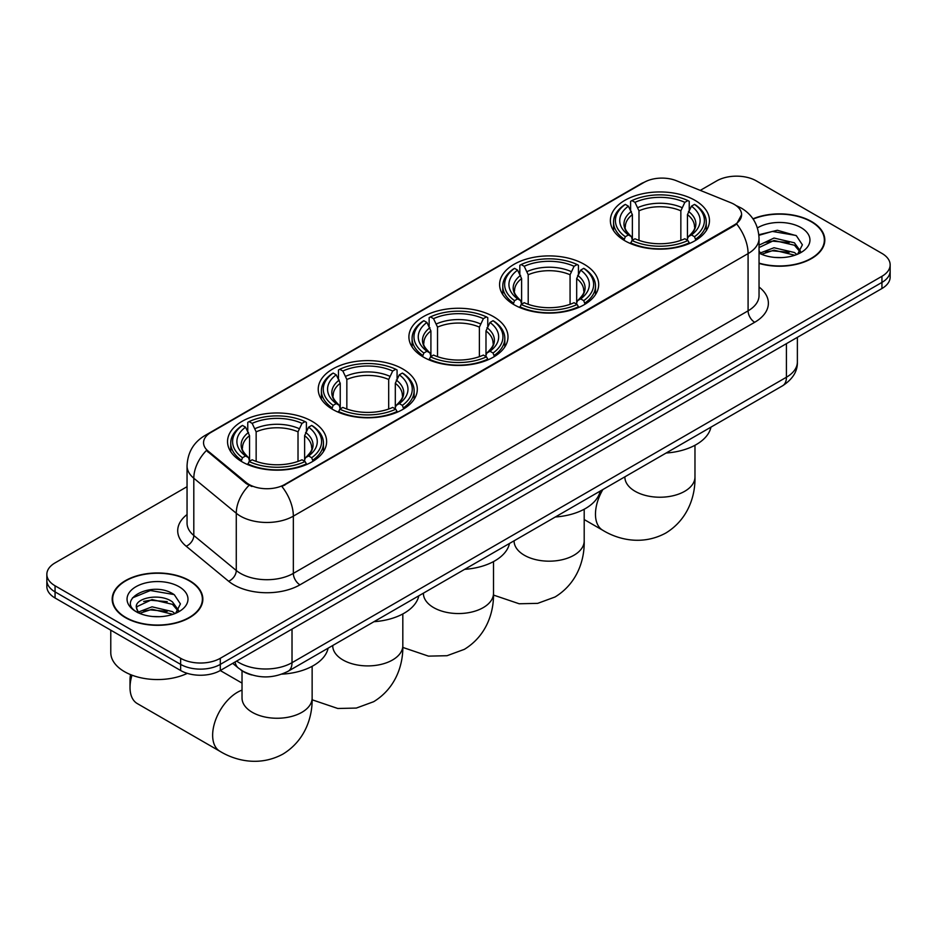 <?xml version="1.0" encoding="UTF-8"?>
<svg xmlns="http://www.w3.org/2000/svg" width="937" height="937" viewBox="0 0 937 937"><rect width="100%" height="100%" fill="white"/><g stroke="black" fill="none" stroke-linecap="round" stroke-linejoin="round"><path stroke-width="1.41" d="M312.115 421.345A49.544 28.602 0 0 0 258.12 415.15A49.544 28.602 0 0 0 227.539 441.573A49.544 28.602 0 0 0 242.051 461.8A49.544 28.602 0 0 0 296.045 467.996A49.544 28.602 0 0 0 326.626 441.573A49.544 28.602 0 0 0 312.115 421.345M584.173 264.281A49.544 28.602 0 0 0 530.178 258.085A49.544 28.602 0 0 0 499.597 284.508A49.544 28.602 0 0 0 514.108 304.736A49.544 28.602 0 0 0 568.091 310.932A49.544 28.602 0 0 0 598.684 284.508A49.544 28.602 0 0 0 584.173 264.281M493.483 316.636A49.544 28.602 0 0 0 439.5 310.44A49.544 28.602 0 0 0 408.907 336.863A49.544 28.602 0 0 0 423.419 357.091A49.544 28.602 0 0 0 477.413 363.287A49.544 28.602 0 0 0 507.995 336.863A49.544 28.602 0 0 0 493.483 316.636M402.805 368.991A49.544 28.602 0 0 0 348.81 362.795A49.544 28.602 0 0 0 318.229 389.218A49.544 28.602 0 0 0 332.74 409.446A49.544 28.602 0 0 0 386.723 415.641A49.544 28.602 0 0 0 417.305 389.218A49.544 28.602 0 0 0 402.805 368.991M694.949 200.319A49.544 28.602 0 0 0 640.955 194.123A49.544 28.602 0 0 0 610.374 220.546A49.544 28.602 0 0 0 624.885 240.774A49.544 28.602 0 0 0 678.88 246.97A49.544 28.602 0 0 0 709.461 220.546A49.544 28.602 0 0 0 694.949 200.319M734.21 204.371A25.24 14.57 0 0 0 730.837 202.732L676.409 180.736A25.24 14.57 0 0 0 644.094 182.364L210.954 432.437A25.24 14.57 0 0 0 203.552 442.744A25.24 14.57 0 0 0 208.119 451.095L246.232 482.52A25.24 14.57 0 0 0 284.754 484.464L734.21 224.974A25.24 14.57 0 0 0 741.6 214.667A25.24 14.57 0 0 0 734.21 204.371M251.877 674.98A28.04 16.187 180 0 1 240.551 669.686M759.04 263.414A45.339 26.177 0 0 0 824.818 240.048A45.339 26.177 0 0 0 811.547 221.542A45.339 26.177 0 0 0 752.973 218.825M189.567 580.635A45.339 26.177 0 0 0 140.163 574.955A45.339 26.177 0 0 0 112.182 599.141A45.339 26.177 0 0 0 125.453 617.647A45.339 26.177 0 0 0 174.868 623.328A45.339 26.177 0 0 0 202.849 599.141A45.339 26.177 0 0 0 189.567 580.635M112.651 601.495A45.339 26.177 0 0 0 112.487 602.198M741.6 214.667L736.658 223.955L734.21 225.723L281.908 486.502A32.713 18.892 60 0 1 293.34 516.146A37.386 21.586 180 0 1 240.469 516.146A37.386 21.586 180 0 1 236.276 513.253L193.807 478.245A37.386 21.586 180 0 1 187.049 465.865L187.049 523.104A37.386 21.586 0 0 0 193.807 535.484L236.276 570.504A37.386 21.586 0 0 0 240.469 573.385A37.386 21.586 0 0 0 293.34 573.385L748.089 310.838A37.386 21.586 0 0 0 759.04 295.577L759.04 238.326A37.386 21.586 180 0 1 748.089 253.599A32.713 18.892 -120 0 0 736.658 223.955M187.049 486.69L55.06 562.891A28.04 16.187 0 0 0 46.85 574.334L46.85 586.55A28.04 16.187 0 0 0 55.06 597.993L180.642 670.505L180.642 664.392A28.04 16.187 0 0 0 220.3 664.392L881.94 282.412A28.04 16.187 0 0 0 890.15 270.957A28.04 16.187 0 0 1 881.94 282.412L220.3 664.392A28.04 16.187 0 0 1 180.642 664.392L55.06 591.891L180.642 664.392L180.642 658.289A28.04 16.187 0 0 0 220.3 658.289L881.94 276.298A28.04 16.187 0 0 0 890.15 264.855A28.04 16.187 0 0 0 881.94 253.412L756.358 180.9A28.04 16.187 0 0 0 716.7 180.9L700.279 190.375M46.85 580.448A28.04 16.187 0 0 0 55.06 591.891A28.04 16.187 0 0 1 46.85 580.448M251.901 486.502L246.232 483.633L206.421 450.486A32.713 21.879 129.5 0 0 193.807 478.245L193.807 535.484A9.347 6.254 -50.5 0 1 186.158 546.212A46.733 26.986 180 0 1 187.049 514.542M46.85 574.334A28.04 16.187 0 0 0 55.06 585.789L180.642 658.289M202.544 602.198A45.339 26.177 0 0 0 202.38 601.495M824.513 243.105A45.339 26.177 0 0 0 824.349 242.402M180.642 670.505A28.04 16.187 0 0 0 220.3 670.505L881.94 288.514A28.04 16.187 0 0 0 890.15 277.071L890.15 264.855M759.04 263.11A44.871 25.908 0 0 0 824.349 240.048A44.871 25.908 0 0 0 811.208 221.729A44.871 25.908 0 0 0 753.149 219.082M774.419 257.394L781.47 257.605M760.411 252.931L774.021 247.743L794.424 252.51L796.895 254.489M761.664 254.232L774.021 250.156L794.869 255.239M759.04 250.753A21.129 12.193 0 0 0 761.851 254.395M759.04 245.131L774.021 238.045L794.424 242.812L800.491 251.198M759.04 247.555L774.021 240.469L794.424 245.236L800.011 251.83M759.04 253.095A30.476 17.592 0 0 0 801.03 252.486A30.476 17.592 0 0 0 801.03 227.609A30.476 17.592 0 0 0 757.424 227.914M797.621 254.196L802.388 244.815L796.356 235.714L777.359 230.268L758.853 234.742M760.621 253.868L759.04 252.182M758.911 235.316L772.357 231.427L795.935 235.445M765.634 242.343L772.357 241.125L789.188 242.566M765.634 252.041L772.357 250.823L789.188 252.264M125.792 617.46A44.871 25.908 0 0 0 174.68 623.07A44.871 25.908 0 0 0 202.38 599.141A44.871 25.908 0 0 0 189.239 580.823A44.871 25.908 0 0 0 140.339 575.213A44.871 25.908 0 0 0 112.651 599.141A44.871 25.908 0 0 0 125.792 617.46M110.777 630.168L110.777 652.574A46.733 26.986 0 0 0 124.469 671.653A46.733 26.986 0 0 0 187.318 673.352M152.45 616.487L159.489 616.698M138.442 612.013L152.052 606.825L172.455 611.603L174.914 613.583M139.695 613.325L152.052 609.249L172.888 614.332M138.653 612.962L136.474 607.844A21.129 12.193 0 0 0 139.882 613.489M178.522 610.292L172.455 601.905C159.77 592.453 133.686 598.286 136.474 607.844L136.392 606.918M136.521 608.136L137.107 606.567L152.052 599.563L172.455 604.33L178.042 610.924M175.641 613.278L180.419 603.908L174.376 594.808C153 579.441 115.005 599.692 136.943 612.107L138.032 612.775M179.061 586.703A30.476 17.592 0 0 0 135.97 586.703A30.476 17.592 0 0 0 135.97 611.58A30.476 17.592 0 0 0 179.061 611.58A30.476 17.592 0 0 0 179.061 586.703M132.492 597.865L150.388 590.521L173.966 594.538M143.666 601.437L150.388 600.219L167.219 601.659M143.666 611.123L150.388 609.905L167.219 611.357M623.995 240.247L625.319 236.71A44.496 25.686 0 0 1 625.319 204.395L628.387 206.163A40.197 23.202 0 0 0 628.387 234.941L631.409 236.651L632.381 240.259M632.381 238.794L632.381 214.632L628.387 206.163M630.601 209.982L630.601 201.338L631.936 200.577A44.496 25.686 0 0 1 687.899 200.577L684.842 202.345A40.197 23.202 0 0 0 634.993 202.345L638.987 210.813L638.987 240.364M680.848 240.364L680.848 210.813L684.842 202.345M666.102 453.028A51.406 29.679 0 0 0 710.96 427.131M630.601 242.812A46.358 26.763 0 0 0 689.234 242.812L687.899 240.516A44.496 25.686 0 0 1 631.936 240.516L630.601 243.608M689.234 243.608L689.234 242.812M625.319 204.395L623.995 205.156A46.358 26.763 0 0 0 613.548 222.069A46.358 26.763 0 0 0 623.995 238.994M687.899 200.577L689.234 201.338L689.234 209.982M631.936 240.516L634.993 238.759A40.197 23.202 0 0 0 684.842 238.759L687.899 240.516M628.387 234.941L625.319 236.71M634.993 202.345L631.936 200.577M631.409 211.364A35.957 20.755 0 0 0 631.409 236.651L631.573 236.768C626.466 231.826 624.382 228.476 625.33 226.707A34.587 19.97 0 0 1 632.381 214.632M695.84 238.994A46.358 26.763 0 0 0 706.275 222.069A46.358 26.763 0 0 0 695.84 205.156L694.504 204.395A44.496 25.686 0 0 1 694.504 236.71L695.84 240.247M694.504 236.71L691.447 234.941A40.197 23.202 0 0 0 691.447 206.163L694.504 204.395M691.447 206.163L687.453 214.632L687.453 238.794L688.426 236.651L691.447 234.941M687.453 214.632A34.587 19.97 0 0 1 694.504 226.707C695.441 228.487 693.368 231.837 688.262 236.768L688.426 236.651A35.957 20.755 0 0 0 688.426 211.364M687.453 240.259L687.453 238.794M513.218 304.209L514.542 300.66A44.496 25.686 0 0 1 514.542 268.345L517.599 270.114A40.197 23.202 0 0 0 517.599 298.891L520.621 300.613L521.604 304.22M521.604 302.745L521.604 278.582L517.599 270.114M519.824 273.944L519.824 265.288L521.159 264.539A44.496 25.686 0 0 1 577.122 264.539L574.065 266.295A40.197 23.202 0 0 0 524.216 266.295L528.21 274.764L528.21 304.314M570.071 304.314L570.071 274.764L574.065 266.295M555.313 516.99A51.406 29.679 0 0 0 600.172 491.093M519.824 306.774A46.358 26.763 0 0 0 578.445 306.774L577.122 304.478A44.496 25.686 0 0 1 521.159 304.478L519.824 307.57M578.445 307.57L578.445 306.774M514.542 268.345L513.218 269.106A46.358 26.763 0 0 0 502.771 286.031A46.358 26.763 0 0 0 513.218 302.956M577.122 264.539L578.445 265.288L578.445 273.944M521.159 304.478L524.216 302.71A40.197 23.202 0 0 0 574.065 302.71L577.122 304.478M517.599 298.891L514.542 300.66M524.216 266.295L521.159 264.539M520.621 275.326A35.957 20.755 0 0 0 520.621 300.613L520.796 300.718C515.69 295.787 513.605 292.438 514.554 290.669A34.587 19.97 0 0 1 521.604 278.582M585.063 302.956A46.358 26.763 0 0 0 595.499 286.031A46.358 26.763 0 0 0 585.063 269.106L583.728 268.345A44.496 25.686 0 0 1 583.728 300.66L585.063 304.209M583.728 300.66L580.671 298.891A40.197 23.202 0 0 0 580.671 270.114L583.728 268.345M580.671 270.114L576.677 278.582L576.677 302.745L577.649 300.613L580.671 298.891M576.677 278.582A34.587 19.97 0 0 1 583.728 290.669C584.665 292.438 582.58 295.799 577.485 300.73L577.649 300.613A35.957 20.755 0 0 0 577.649 275.326M576.677 304.22L576.677 302.745M422.528 356.564L423.864 353.015A44.496 25.686 0 0 1 423.864 320.712L426.921 322.469A40.197 23.202 0 0 0 426.921 351.246L429.942 352.968L430.915 356.575M430.915 355.1L430.915 330.937L426.921 322.469M429.146 326.299L429.146 317.655L430.47 316.893A44.496 25.686 0 0 1 486.432 316.893L483.375 318.662A40.197 23.202 0 0 0 433.526 318.662L437.532 327.118L437.532 356.681M479.381 356.681L479.381 327.118L483.375 318.662M464.635 569.345A51.406 29.679 0 0 0 509.494 543.448M429.146 359.129A46.358 26.763 0 0 0 487.767 359.129L486.432 356.833A44.496 25.686 0 0 1 430.47 356.833L429.146 359.925M487.767 359.925L487.767 359.129M423.864 320.712L422.528 321.461A46.358 26.763 0 0 0 412.093 338.386A46.358 26.763 0 0 0 422.528 355.31M486.432 316.893L487.767 317.655L487.767 326.299M430.47 356.833L433.526 355.064A40.197 23.202 0 0 0 483.375 355.064L486.432 356.833M426.921 351.246L423.864 353.015M433.526 318.662L430.47 316.893M429.942 327.681A35.957 20.755 0 0 0 429.942 352.968L430.106 353.085C425 348.142 422.927 344.793 423.864 343.024A34.587 19.97 0 0 1 430.915 330.937M494.373 355.31A46.358 26.763 0 0 0 504.82 338.386A46.358 26.763 0 0 0 494.373 321.461L493.049 320.712A44.496 25.686 0 0 1 493.049 353.015L494.373 356.564M493.049 353.015L489.992 351.246A40.197 23.202 0 0 0 489.992 322.469L493.049 320.712M489.992 322.469L485.987 330.937L485.987 355.1L486.971 352.968L489.992 351.246M485.987 330.937A34.587 19.97 0 0 1 493.038 343.024C493.975 344.804 491.902 348.154 486.795 353.085L486.971 352.968A35.957 20.755 0 0 0 486.971 327.681M485.987 356.575L485.987 355.1M331.85 408.919L333.174 405.37A44.496 25.686 0 0 1 333.174 373.067L336.231 374.823A40.197 23.202 0 0 0 336.231 403.613L339.253 405.323L340.236 408.93M340.236 407.466L340.236 383.292L336.231 374.823M338.456 378.653L338.456 370.01L339.78 369.248A44.496 25.686 0 0 1 395.754 369.248L392.697 371.017A40.197 23.202 0 0 0 342.848 371.017L346.842 379.485L346.842 409.036M388.691 409.036L388.691 379.485L392.697 371.017M373.945 621.699A51.406 29.679 0 0 0 418.804 595.803M338.456 411.484A46.358 26.763 0 0 0 397.077 411.484L395.754 409.188A44.496 25.686 0 0 1 339.78 409.188L338.456 412.28M397.077 412.28L397.077 411.484M333.174 373.067L331.85 373.816A46.358 26.763 0 0 0 321.403 390.741A46.358 26.763 0 0 0 331.85 407.665M395.754 369.248L397.077 370.01L397.077 378.653M339.78 409.188L342.848 407.419A40.197 23.202 0 0 0 392.697 407.419L395.754 409.188M336.231 403.613L333.174 405.37M342.848 371.017L339.78 369.248M339.253 380.035A35.957 20.755 0 0 0 339.253 405.323L339.428 405.44C334.322 400.497 332.237 397.147 333.185 395.379A34.587 19.97 0 0 1 340.236 383.292M403.695 407.665A46.358 26.763 0 0 0 414.131 390.741A46.358 26.763 0 0 0 403.695 373.816L402.36 373.067A44.496 25.686 0 0 1 402.36 405.37L403.695 408.919M402.36 405.37L399.303 403.613A40.197 23.202 0 0 0 399.303 374.823L402.36 373.067M399.303 374.823L395.309 383.292L395.309 407.466L396.281 405.323L399.303 403.613M395.309 383.292A34.587 19.97 0 0 1 402.36 395.379C403.297 397.159 401.212 400.509 396.117 405.44L396.281 405.323A35.957 20.755 0 0 0 396.281 380.035M395.309 408.93L395.309 407.466M132 675.179A35.056 20.239 120 0 0 130.02 687.524L130.02 679.899A25.709 14.84 -60 0 1 130.536 674.605M130.02 687.524A35.056 20.239 120 0 0 137.282 703.57L219.902 751.275A35.056 20.239 -60 0 1 214.526 723.188A35.056 20.239 -60 0 1 237.424 692.291A35.056 20.239 -60 0 1 242.027 690.136M241.16 461.273L242.496 457.736A44.496 25.686 0 0 1 242.496 425.421L245.553 427.19A40.197 23.202 0 0 0 245.553 455.968L248.574 457.678L249.547 461.285M249.547 459.821L249.547 435.658L245.553 427.19M247.766 431.02L247.766 422.364L249.101 421.603A44.496 25.686 0 0 1 305.064 421.603L302.007 423.372A40.197 23.202 0 0 0 252.158 423.372L256.152 431.84L256.152 461.391M298.013 461.391L298.013 431.84L302.007 423.372M281.861 674.148A51.406 29.679 0 0 0 328.126 648.158M247.766 463.838A46.358 26.763 0 0 0 306.399 463.838L305.064 461.543A44.496 25.686 0 0 1 249.101 461.543L247.766 464.635M306.399 464.635L306.399 463.838M242.496 425.421L241.16 426.183A46.358 26.763 0 0 0 230.725 443.107A46.358 26.763 0 0 0 241.16 460.02M305.064 421.603L306.399 422.364L306.399 431.02M249.101 461.543L252.158 459.786A40.197 23.202 0 0 0 302.007 459.786L305.064 461.543M245.553 455.968L242.496 457.736M252.158 423.372L249.101 421.603M248.574 432.39A35.957 20.755 0 0 0 248.574 457.678L248.738 457.795C243.632 452.852 241.547 449.502 242.496 447.734A34.587 19.97 0 0 1 249.547 435.658M313.005 460.02A46.358 26.763 0 0 0 323.452 443.107A46.358 26.763 0 0 0 313.005 426.183L311.681 425.421A44.496 25.686 0 0 1 311.681 457.736L313.005 461.273M311.681 457.736L308.613 455.968A40.197 23.202 0 0 0 308.613 427.19L311.681 425.421M308.613 427.19L304.619 435.658L304.619 459.821L305.591 457.678L308.613 455.968M304.619 435.658A34.587 19.97 0 0 1 311.67 447.734C312.607 449.514 310.534 452.864 305.427 457.795L305.591 457.678A35.957 20.755 0 0 0 305.591 432.39M304.619 461.285L304.619 459.821M208.119 451.095L208.119 452.208M246.232 482.52L246.232 483.633M284.754 484.464L284.754 485.214M734.21 224.974L734.21 225.723M299.957 584.829A9.347 5.399 60 0 1 293.34 573.385L293.34 516.146L748.089 253.599L748.089 310.838A9.347 5.399 60 0 0 754.695 322.281L299.957 584.829A46.733 26.986 180 0 1 233.852 584.829A46.733 26.986 180 0 1 228.616 581.233L186.158 546.212M759.04 238.326C758.408 224.892 752.505 214.807 741.319 208.096L736.599 205.789A32.713 15.32 112 0 0 736.154 205.625M208.166 434.346A32.713 18.892 -120 0 0 204.781 435.623C193.596 442.334 187.681 452.419 187.049 465.865M204.781 435.623L641.341 183.57A32.713 18.892 60 0 1 643.824 182.528M249.019 485.366A32.713 21.879 129.5 0 0 236.276 513.253L236.276 570.504A9.347 6.254 -50.5 0 1 228.616 581.233M759.04 287.015A46.733 26.986 180 0 1 754.695 322.281M220.3 658.289L220.3 670.505M881.94 276.298L881.94 288.514M55.06 585.789L55.06 597.993M236.628 661.077A37.386 21.586 0 0 0 239.146 662.682A37.386 21.586 0 0 0 292.016 662.682L786.424 377.236A37.386 21.586 0 0 0 797.375 361.975C797.656 371.251 792.714 379.192 782.559 385.798L288.151 671.243A18.693 10.799 60 0 0 292.016 662.682L292.016 629.102M786.424 343.656L786.424 377.236A18.693 10.799 60 0 1 782.559 385.798M235.117 661.955A18.693 12.509 129.5 0 0 238.373 668.034L232.692 663.349M694.973 445.274L694.973 476.992A35.056 20.239 180 0 1 684.701 491.304A35.056 20.239 180 0 1 635.134 491.304A35.056 20.239 180 0 1 624.862 476.992L624.944 478.362M694.973 476.992C695.441 494.595 688.906 518.899 665.832 533.024C642.068 545.943 617.741 539.454 602.737 530.248A35.056 20.239 -60 0 1 602.866 489.536M680.848 210.813A34.587 19.97 0 0 0 638.987 210.813M681.82 207.545A35.957 20.755 0 0 0 638.015 207.545M584.196 509.236L584.196 540.954A35.056 20.239 180 0 1 573.924 555.254A35.056 20.239 180 0 1 524.357 555.254A35.056 20.239 180 0 1 514.085 540.954L514.167 542.324M570.071 274.764A34.587 19.97 0 0 0 528.21 274.764M571.043 271.507A35.957 20.755 0 0 0 527.238 271.507M493.506 561.591L493.506 593.308A35.056 20.239 180 0 1 483.234 607.621A35.056 20.239 180 0 1 433.667 607.621A35.056 20.239 180 0 1 423.395 593.308L423.477 594.679M479.381 327.118A34.587 19.97 0 0 0 437.532 327.118M480.353 323.862A35.957 20.755 0 0 0 436.548 323.862M402.816 613.946L402.816 645.663A35.056 20.239 180 0 1 392.556 659.976A35.056 20.239 180 0 1 342.977 659.976A35.056 20.239 180 0 1 332.717 645.663L332.799 647.034M388.691 379.485A34.587 19.97 0 0 0 346.842 379.485M389.675 376.217A35.957 20.755 0 0 0 345.87 376.217M312.138 666.301L312.138 698.018A35.056 20.239 180 0 1 301.866 712.331A35.056 20.239 180 0 1 252.299 712.331A35.056 20.239 180 0 1 242.027 698.018L242.109 699.389M298.013 431.84A34.587 19.97 0 0 0 256.152 431.84M298.985 428.572A35.957 20.755 0 0 0 255.18 428.572M641.341 183.57L647.338 180.782M288.151 671.243C273.1 678.798 258.062 678.798 243.011 671.243L238.373 668.034M797.375 361.975L797.375 337.332M824.349 243.796L824.349 240.048M202.38 602.889L202.38 599.141M112.651 602.889L112.651 599.141M602.737 530.248L584.196 519.543M613.548 230.631L613.548 222.069M706.275 230.631L706.275 222.069M584.196 540.954C584.665 558.557 578.129 582.861 555.044 596.986L537.697 603.358L519.18 603.768L493.483 595.065M502.771 294.581L502.771 286.031M595.499 294.581L595.499 286.031M493.506 593.308C493.975 610.912 487.439 635.216 464.365 649.341L447.008 655.713L428.49 656.134L402.805 647.42M412.093 346.936L412.093 338.386M504.82 346.936L504.82 338.386M402.816 645.663C403.297 663.267 396.749 687.571 373.676 701.696L356.329 708.067L337.812 708.489L312.115 699.787M321.403 399.303L321.403 390.741M414.131 399.303L414.131 390.741M312.138 698.018C312.607 715.622 306.071 739.925 282.997 754.051C259.233 766.97 234.906 760.481 219.902 751.275M230.725 451.657L230.725 443.107M323.452 451.657L323.452 443.107M242.027 683.096L220.254 670.529M242.027 670.763L242.027 698.018"/></g></svg>
